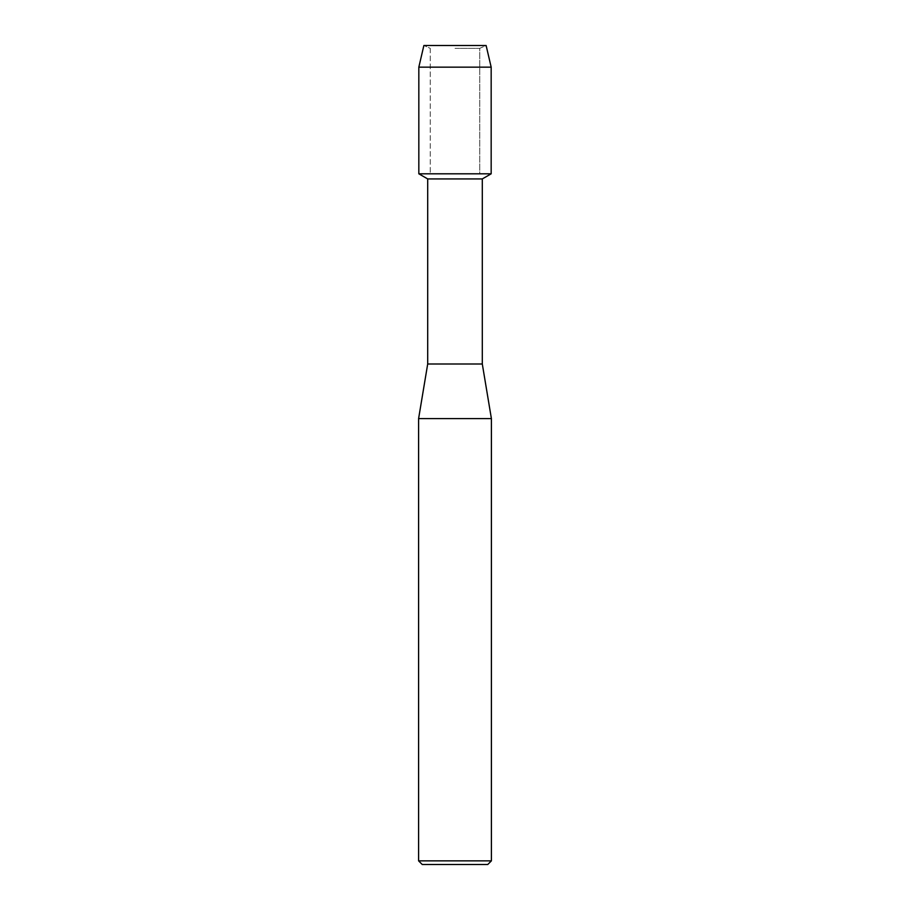 <?xml version="1.0" encoding="UTF-8"?>
<svg xmlns="http://www.w3.org/2000/svg" width="910" height="910" viewBox="0 0 910 910"><rect width="100%" height="100%" fill="white"/><g stroke="black" fill="none" stroke-linecap="round" stroke-linejoin="round"><path stroke-width="0.68" stroke-dasharray="4.55 3.41" d="M455 48.332L479.763 48.332L455 48.332M486.122 45.5L423.878 45.5L486.122 45.5L479.763 48.332L479.763 173.81L418.827 173.81L479.763 173.81L479.763 48.332L486.122 45.5M482.3 178.929L427.7 178.929M491.173 173.81L455 173.81L491.173 173.81M482.3 364L427.7 364M491.4 418.6L418.6 418.6M491.4 860.86L418.6 860.86M487.76 864.5L422.24 864.5M491.173 67.158L418.827 67.158M430.237 48.332L430.237 173.81L430.237 48.332L423.878 45.5L430.237 48.332"/><path stroke-width="1.36" d="M486.122 45.5L423.878 45.5L486.122 45.5L491.173 67.158L491.173 173.81L455 173.81L491.173 173.81L482.3 178.929L482.3 364L491.4 418.6L491.4 860.86L418.6 860.86L422.24 864.5L487.76 864.5L491.4 860.86M482.3 364L427.7 364L427.7 178.929L482.3 178.929M427.7 364L418.6 418.6L491.4 418.6M423.878 45.5L418.827 67.158L418.827 173.81L455 173.81L418.827 173.81L427.7 178.929M418.827 67.158L491.173 67.158M418.6 418.6L418.6 860.86"/></g></svg>
